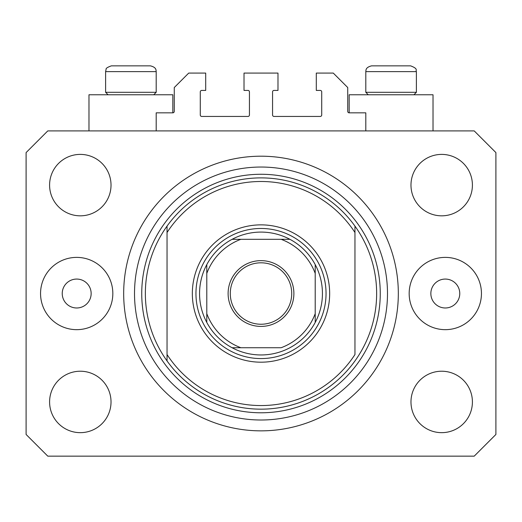 <?xml version="1.0" encoding="UTF-8"?>
<svg xmlns="http://www.w3.org/2000/svg" width="522" height="522" viewBox="0 0 522 522"><rect width="100%" height="100%" fill="white"/><g stroke="black" fill="none" stroke-linecap="round" stroke-linejoin="round"><path stroke-width="0.78" d="M365.805 130.905L365.805 112.83L349.179 112.83A1.449 1.449 0 0 1 347.73 111.388L347.73 87.533L333.277 73.08L316.293 73.08L316.293 90.423L320.267 90.423A1.449 1.449 0 0 1 321.715 91.872L321.715 115.003A1.449 1.449 0 0 1 320.267 116.445L274.011 116.445A1.449 1.449 0 0 1 272.562 115.003L272.562 91.872A1.449 1.449 0 0 1 274.011 90.423L277.985 90.423L277.985 73.08L244.015 73.08L244.015 90.423L247.989 90.423A1.449 1.449 0 0 1 249.438 91.872L249.438 115.003A1.449 1.449 0 0 1 247.989 116.445L201.733 116.445A1.449 1.449 0 0 1 200.285 115.003L200.285 91.872A1.449 1.449 0 0 1 201.733 90.423L205.707 90.423L205.707 73.08L188.723 73.08L174.27 87.533L174.27 111.388A1.449 1.449 0 0 1 172.821 112.83L156.195 112.83L156.195 130.905M433.019 130.905L433.019 94.763L349.179 94.763L349.179 112.83M88.981 130.905L88.981 94.763L172.821 94.763L172.821 112.83M62.235 293.527A14.453 14.453 0 0 0 76.695 307.98A14.453 14.453 0 0 0 91.148 293.527A14.453 14.453 0 0 0 76.695 279.068A14.453 14.453 0 0 0 62.235 293.527M430.852 293.527A14.453 14.453 0 0 0 445.305 307.98A14.453 14.453 0 0 0 459.765 293.527A14.453 14.453 0 0 0 445.305 279.068A14.453 14.453 0 0 0 430.852 293.527M481.447 293.527A36.135 36.135 0 0 1 445.305 329.663A36.135 36.135 0 0 1 409.17 293.527A36.135 36.135 0 0 1 445.305 257.385A36.135 36.135 0 0 1 481.447 293.527M40.553 293.527A36.135 36.135 0 0 0 76.695 329.663A36.135 36.135 0 0 0 112.83 293.527A36.135 36.135 0 0 0 76.695 257.385A36.135 36.135 0 0 0 40.553 293.527M123.675 293.527A137.325 137.325 0 0 0 261 430.852A137.325 137.325 0 0 0 398.325 293.527A137.325 137.325 0 0 0 261 156.195A137.325 137.325 0 0 0 123.675 293.527M49.59 401.94A30.72 30.72 0 0 0 80.31 432.66A30.72 30.72 0 0 0 111.023 401.94A30.72 30.72 0 0 0 80.31 371.22A30.72 30.72 0 0 0 49.59 401.94M410.977 401.94A30.72 30.72 0 0 0 441.69 432.66A30.72 30.72 0 0 0 472.41 401.94A30.72 30.72 0 0 0 441.69 371.22A30.72 30.72 0 0 0 410.977 401.94M410.977 185.108A30.72 30.72 0 0 0 441.69 215.827A30.72 30.72 0 0 0 472.41 185.108A30.72 30.72 0 0 0 441.69 154.395A30.72 30.72 0 0 0 410.977 185.108M49.59 185.108A30.72 30.72 0 0 0 80.31 215.827A30.72 30.72 0 0 0 111.023 185.108A30.72 30.72 0 0 0 80.31 154.395A30.72 30.72 0 0 0 49.59 185.108M47.783 456.15L474.217 456.15L495.9 434.467L495.9 152.587L474.217 130.905L47.783 130.905L26.1 152.587L26.1 434.467L47.783 456.15M143.55 65.85L120.027 65.85M403.747 65.85L410.612 65.85L403.747 65.85M368.258 94.763L365.805 92.303L416.393 92.303L416.393 71.631L365.805 71.631C366.072 70.496 365.159 67.442 371.586 65.85L410.612 65.85C418.84 68.982 415.297 70.248 416.393 71.631C415.297 70.248 418.84 68.982 410.612 65.85M402.136 65.85L371.586 65.85C365.159 67.442 366.072 70.496 365.805 71.631L365.805 92.303M108.061 94.763L105.607 92.303L156.195 92.303L156.195 71.631L105.607 71.631L106.096 69.296C105.777 68.356 107.545 67.207 111.388 65.85L150.414 65.85C156.841 67.442 155.928 70.496 156.195 71.631C155.928 70.496 156.841 67.442 150.414 65.85M118.253 65.85L111.388 65.85C107.545 67.207 105.777 68.356 106.096 69.296L105.607 71.631L105.607 92.303M329.663 293.527A68.663 68.663 0 0 1 261 362.19A68.663 68.663 0 0 1 192.337 293.527A68.663 68.663 0 0 1 261 224.865A68.663 68.663 0 0 1 329.663 293.527M145.357 293.527A115.643 115.643 0 0 0 354.96 360.937A115.643 115.643 0 0 0 354.96 226.111L354.96 232.518A112.028 112.028 0 0 0 167.04 232.518L167.04 354.536A112.028 112.028 0 0 0 354.96 354.536L354.96 226.111A115.643 115.643 0 0 0 167.04 226.111L167.04 232.518L167.04 226.111A115.643 115.643 0 0 0 145.357 293.527M387.487 293.527A126.487 126.487 0 0 0 261 167.04A126.487 126.487 0 0 0 134.513 293.527A126.487 126.487 0 0 0 261 420.008A126.487 126.487 0 0 0 387.487 293.527M167.04 354.536L167.04 360.937L167.04 354.536M293.886 293.527A32.886 32.886 0 0 1 261 326.413A32.886 32.886 0 0 1 228.114 293.527A32.886 32.886 0 0 1 261 260.641A32.886 32.886 0 0 1 293.886 293.527M230.28 293.527A30.72 30.72 0 0 0 261 324.24A30.72 30.72 0 0 0 291.72 293.527A30.72 30.72 0 0 0 261 262.807A30.72 30.72 0 0 0 230.28 293.527M322.433 293.527A61.433 61.433 0 0 0 315.21 264.615L315.21 273.404L315.21 264.615A61.433 61.433 0 0 0 232.088 239.317L240.877 239.317L232.088 239.317A61.433 61.433 0 0 0 206.79 322.433L206.79 313.644L206.79 322.433A61.433 61.433 0 0 0 232.088 347.73L281.123 347.73A57.825 57.825 0 0 0 315.21 313.644L315.21 273.404A57.825 57.825 0 0 0 281.123 239.317L240.877 239.317A57.825 57.825 0 0 0 206.79 273.404L206.79 313.644A57.825 57.825 0 0 0 240.877 347.73L232.088 347.73A61.433 61.433 0 0 0 315.21 322.433L315.21 313.644L315.21 322.433A61.433 61.433 0 0 0 322.433 293.527M195.952 293.527A65.048 65.048 0 0 1 261 228.473A65.048 65.048 0 0 1 326.048 293.527A65.048 65.048 0 0 1 261 358.575A65.048 65.048 0 0 1 195.952 293.527M206.79 264.615L206.79 273.404L206.79 264.615A61.433 61.433 0 0 1 232.088 239.317M289.912 239.317L281.123 239.317L289.912 239.317A61.433 61.433 0 0 1 315.21 264.615M380.257 293.527A119.257 119.257 0 0 1 261 412.785A119.257 119.257 0 0 1 141.743 293.527A119.257 119.257 0 0 1 261 174.27A119.257 119.257 0 0 1 380.257 293.527M315.21 322.433A61.433 61.433 0 0 1 289.912 347.73M232.088 347.73A61.433 61.433 0 0 1 206.79 322.433M413.939 94.763L416.393 92.303M153.742 94.763L156.195 92.303"/></g></svg>
